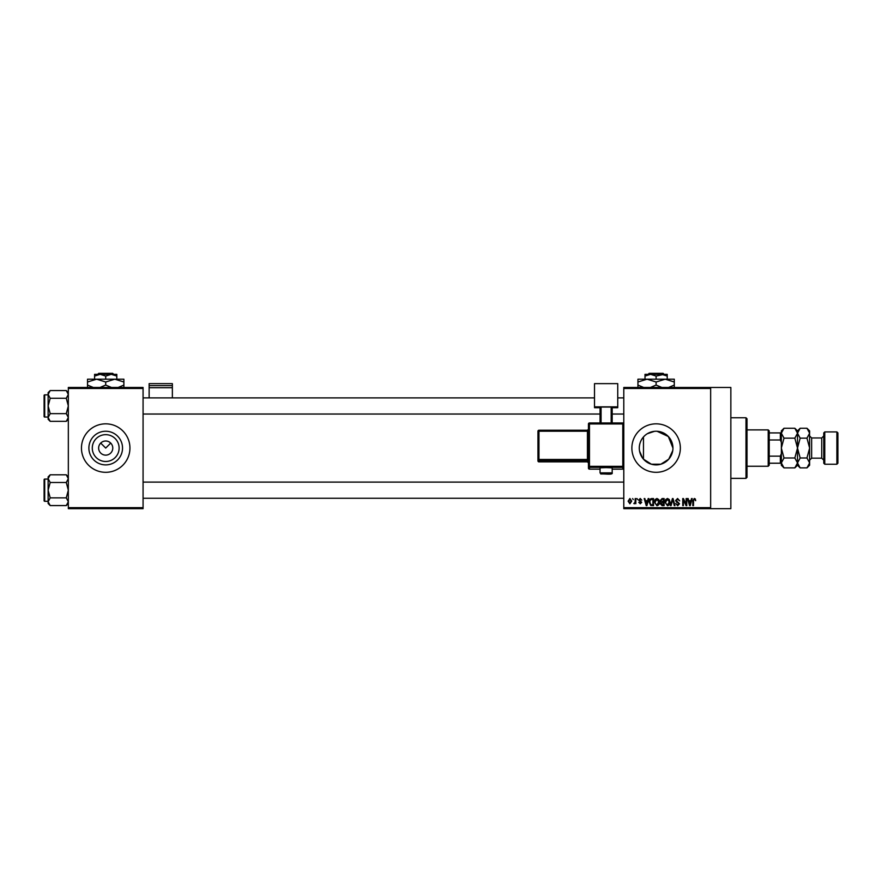 <?xml version="1.0" encoding="UTF-8"?>
<svg xmlns="http://www.w3.org/2000/svg" width="882" height="882" viewBox="0 0 882 882"><rect width="100%" height="100%" fill="white"/><g stroke="black" fill="none" stroke-linecap="round" stroke-linejoin="round"><path stroke-width="1.32" d="M119.114 448.067A13.406 13.406 0 0 1 105.708 461.484A13.406 13.406 0 0 1 92.29 448.067A13.406 13.406 0 0 1 105.708 434.661A13.406 13.406 0 0 1 119.114 448.067M98.641 448.067A7.067 7.067 0 0 0 105.708 455.134A7.067 7.067 0 0 0 112.775 448.067A7.067 7.067 0 0 0 105.708 441A7.067 7.067 0 0 0 98.641 448.067M88.884 448.067A16.824 16.824 0 0 0 105.708 464.891A16.824 16.824 0 0 0 122.532 448.067A16.824 16.824 0 0 0 105.708 431.243A16.824 16.824 0 0 0 88.884 448.067M81.464 448.067A24.233 24.233 0 0 0 105.708 472.311A24.233 24.233 0 0 0 129.941 448.067A24.233 24.233 0 0 0 105.708 423.834A24.233 24.233 0 0 0 81.464 448.067M642.537 458.012L639.571 451.121M672.746 450.614L668.765 459.158L660.872 464.208L651.401 464.219L643.474 459.169L643.474 436.965C640.762 440.085 639.373 443.778 639.285 448.067A16.824 16.824 0 0 1 656.109 431.243A16.824 16.824 0 0 1 672.944 448.067A16.824 16.824 0 0 1 656.109 464.891A16.824 16.824 0 0 1 639.285 448.067M631.876 448.067A24.233 24.233 0 0 0 656.109 472.311A24.233 24.233 0 0 0 680.353 448.067A24.233 24.233 0 0 0 656.109 423.834A24.233 24.233 0 0 0 631.876 448.067M710.649 387.474L710.649 388.488L623.794 388.488L623.794 387.474L730.847 387.474L730.847 508.66L623.794 508.66L623.794 507.657L710.649 507.657L710.649 508.66M100.702 443.073L105.708 448.067L110.702 443.073M632.615 498.562L633.254 499.576L632.615 498.562M637.013 498.562L637.664 499.576L637.013 498.562M648.182 498.562L648.865 498.562L646.903 505.64L646.23 505.64L644.18 498.562L644.852 498.562L645.404 500.678L647.631 500.678L648.182 498.562M658.788 499.587L659.416 502.012C659.56 504.008 658.733 505.254 656.936 505.728L654.466 502.09L655.094 499.554L656.936 498.473L658.788 499.587M669.339 499.587L669.978 502.012C670.122 504.008 669.295 505.254 667.498 505.728L665.017 502.09L665.656 499.554L667.498 498.473L669.339 499.587M677.585 498.473L679.713 500.866L677.519 499.3L676.218 500.513L679.526 503.787L677.696 505.728L675.766 503.611L677.674 504.901L678.677 503.049L676.549 502.211L675.579 500.524L677.585 498.473M691.521 498.562L692.194 498.562L690.242 505.64L689.57 505.64L687.508 498.562L688.181 498.562L688.743 500.678L690.97 500.678L691.521 498.562M623.794 388.488L623.794 507.657M710.649 388.488L710.649 507.657M695.303 498.969L695.689 500.678L694.266 499.3L693.572 499.829L693.484 505.64L692.833 505.64L692.833 500.833L694.299 498.473L695.303 498.969M686.141 498.562L686.78 498.562L686.78 505.64L686.097 505.64L683.385 499.962L683.385 505.64L682.734 505.64L682.734 498.562L683.429 498.562L686.141 504.228L686.141 498.562M672.426 498.562L673.054 498.562L674.962 505.64L674.289 505.64L672.779 499.388L671.081 505.64L670.408 505.64L672.426 498.562M662.106 498.562L664.102 498.562L664.102 505.64L662.106 505.64L660.342 503.854L661.026 502.376L660.155 500.645L662.106 498.562M651.655 498.562L653.54 498.562L653.54 505.64L650.729 505.507L649.229 502.134C649.064 500.127 649.869 498.936 651.655 498.562M640.222 498.473L641.787 500.127L640.178 499.212L639.318 500.006L641.699 502.332L640.255 503.798L638.766 502.332L640.233 503.06L641.06 502.442L638.667 500.138L640.222 498.473M635.183 498.562L635.823 498.562L635.823 503.71L635.183 502.883L634.412 503.798L633.805 503.523L635.062 502.277L635.183 498.562M629.902 498.473L631.688 501.141L629.902 503.798L628.116 501.185L629.902 498.473M647.311 433.724L654.51 431.32M657.068 431.276L668.347 436.513L672.944 448.067M143.071 508.66L68.333 508.66L68.333 507.657L143.071 507.657L143.071 508.66M143.071 388.488L68.333 388.488L68.333 387.474L143.071 387.474L143.071 507.657M68.333 388.488L68.333 507.657M690.154 503.556L690.749 501.505L688.963 501.505L689.856 504.901L690.154 503.556M667.487 504.901L669.339 501.99L667.498 499.3L665.667 502.112L665.932 503.71L667.487 504.901M663.462 504.813L663.462 502.696L661.577 502.762L660.982 503.743L663.462 504.813M663.462 501.869L663.462 499.388L661.434 499.477L660.794 500.634L663.462 501.869M656.936 504.901L658.777 501.99L656.947 499.3L655.106 502.112L655.381 503.71L656.936 504.901M652.901 504.813L652.901 499.388L651.743 499.388L650.122 500.425L649.869 502.145L650.85 504.669L652.901 504.813M646.815 503.556L647.41 501.505L645.624 501.505L646.517 504.901L646.815 503.556M629.913 503.06L631.049 501.141L629.88 499.212L628.756 501.141L629.913 503.06M745.996 417.77L747.01 418.785L747.01 477.36L745.996 478.364L745.996 417.77L730.847 417.77M68.333 419.281L66.271 421.342L50.197 421.342L48.135 417.495L50.197 413.647L48.135 405.952L50.197 398.256L48.135 394.408L50.197 390.561L48.135 392.622L48.135 419.281L50.197 421.342M44.1 396.867L44.1 395.456A0.606 0.606 0 0 1 44.706 394.849L44.706 417.065A0.606 0.606 0 0 1 44.1 416.458L44.1 395.456A0.606 0.606 0 0 1 44.706 394.849L48.135 394.849M44.706 417.065L48.135 417.065M68.333 392.622L66.271 390.561L50.197 390.561M66.271 390.561L68.333 394.408L66.271 398.256L50.197 398.256M66.271 398.256L68.333 405.952L66.271 413.647L50.197 413.647M66.271 413.647L68.333 417.495L66.271 421.342M768.211 466.247L768.211 429.887L769.225 430.901L769.225 465.233L768.211 466.247L747.01 466.247M768.211 429.887L747.01 429.887M781.342 463.215L780.338 463.215L780.338 456.148L781.342 453.69M769.225 463.215L780.338 463.215M769.225 432.919L781.342 432.919M769.225 456.148L780.338 456.148M781.342 442.444L780.338 439.986L780.338 432.919M769.225 439.986L780.338 439.986M44.1 416.458L44.1 415.047M68.333 503.512L66.271 505.573L50.197 505.573L48.135 501.726L50.197 497.878L48.135 490.183L50.197 482.487L48.135 478.639L50.197 474.792L48.135 476.853L48.135 503.512L50.197 505.573M44.1 481.098L44.1 479.676A0.606 0.606 0 0 1 44.706 479.069L44.706 501.296A0.606 0.606 0 0 1 44.1 500.689L44.1 479.676A0.606 0.606 0 0 1 44.706 479.069L48.135 479.069M44.706 501.296L48.135 501.296M68.333 476.853L66.271 474.792L50.197 474.792M66.271 474.792L68.333 478.639L66.271 482.487L50.197 482.487M66.271 482.487L68.333 490.183L66.271 497.878L50.197 497.878M66.271 497.878L68.333 501.726L66.271 505.573M44.1 500.689L44.1 499.267M824.769 464.23L823.766 463.215L823.766 432.919L824.769 431.915L824.769 464.23L836.886 464.23L836.886 431.915L824.769 431.915M836.886 431.915L837.9 432.919L837.9 463.215L836.886 464.23M782.08 430.67L781.397 432.522M794.847 428.244L797.504 433.205L797.504 430.901L794.847 428.244L783.999 428.244L781.342 433.205L783.999 438.156L794.847 438.156L797.504 448.067L794.847 457.978L783.999 457.978L781.342 448.067L783.999 438.156M797.504 433.194L797.449 432.522M806.964 428.244L809.621 433.205L809.621 430.901L806.964 428.244L800.161 428.244L797.504 433.205L797.504 448.067L800.161 438.156L797.504 433.205L794.847 438.156M794.847 457.978L797.504 462.94L794.847 467.89L783.999 467.89L781.342 462.94L783.999 457.978M796.766 465.476L797.449 463.623M783.999 428.244L781.342 430.901L781.397 463.623M809.566 432.522L809.621 462.94L806.964 467.89L800.161 467.89L797.504 462.94L800.161 457.978L797.504 448.067L797.504 465.233L794.847 467.89M781.342 462.94L781.342 465.233L783.999 467.89M798.232 430.67L797.56 432.522M797.504 462.94L797.56 463.623M809.621 433.205L806.964 438.156L809.621 448.067L806.964 457.978L809.621 462.94L809.621 465.233L806.964 467.89M808.893 465.476L809.566 463.623M806.964 457.978L800.161 457.978M806.964 438.156L800.161 438.156M172.365 385.632L172.365 383.626L149.135 383.626L149.135 385.632L172.365 385.632L172.365 397.881M172.365 387.716L149.135 387.716L149.135 397.881M149.135 387.716L149.135 385.632M606.121 467.614L600.058 467.835L600.058 472.873L612.185 472.873L612.185 467.835L606.121 467.614M622.791 469.147A1.014 1.014 0 0 0 623.794 468.144A1.014 1.014 180 0 1 622.791 469.147L612.185 469.147L622.791 469.147L622.791 467.372L589.463 467.372L589.463 469.147A1.014 1.014 180 0 1 588.448 468.144L588.448 423.966L589.463 423.933L589.463 466.324L622.791 466.324L622.791 423.933L589.463 423.933L589.463 422.952L622.791 422.952L622.791 423.933L623.794 423.966A1.014 1.014 0 0 0 622.791 422.952A1.014 1.014 180 0 1 623.794 423.966M588.448 459.434L587.434 459.467L587.434 431.21L538.957 431.21L538.957 459.467L587.434 459.467L587.434 460.514A1.014 1.014 180 0 1 588.448 461.529L588.448 462.885A1.014 1.014 180 0 0 587.434 461.87L587.434 460.514L538.957 460.514L538.957 461.87L587.434 461.87L588.448 462.885M617.742 406.845L594.512 406.845L594.512 383.626L617.742 383.626L617.742 407.705L612.185 407.705M600.058 407.705L594.512 407.705L594.512 406.845M600.058 422.952L600.058 407.098L601.072 407.054L601.072 422.952M611.171 422.952L611.171 407.054L601.072 407.054M611.171 407.054L612.185 407.098L612.185 422.952M537.954 460.867A1.014 1.014 0 0 0 538.957 461.87L538.957 461.87A1.014 1.014 -0 0 1 537.954 460.867L537.954 431.243L538.957 431.21L538.957 430.24L587.434 430.24L587.434 431.21L588.448 431.177M649.119 373.34L648.094 374.343L649.119 373.34L663.11 373.34L664.135 374.343L663.11 373.34M667.222 379.194L667.222 376.063L661.665 374.343L645.007 374.343L645.007 376.063L650.563 374.343L656.109 376.063L664.135 374.343M645.007 376.063L645.007 379.194M656.109 376.063L656.109 379.194M667.222 376.063L667.222 374.343L661.665 374.343M643.684 387.474L637.94 385.07L637.94 379.194L674.289 379.194L674.289 385.07L668.545 387.474M637.94 385.07L637.94 387.882M637.94 382.005L647.024 379.194L656.109 382.005L656.109 385.07L650.365 387.474M656.109 382.005L665.204 379.194L674.289 382.005M661.864 387.474L656.109 385.07M674.289 387.882L674.289 385.07M98.707 373.34L97.693 374.343L98.707 373.34L112.698 373.34L113.723 374.343L112.698 373.34M94.594 376.063L100.151 374.343L94.594 374.343L94.594 379.194M105.708 376.063L111.264 374.343L100.151 374.343L105.708 376.063L105.708 379.194M116.81 376.063L116.81 374.343L111.264 374.343L116.81 376.063L116.81 379.194M93.283 387.474L87.527 385.07L87.527 379.194L123.888 379.194L123.888 385.07L118.133 387.474M87.527 385.07L87.527 387.882M87.527 382.005L96.612 379.194L105.708 382.005L105.708 385.07L99.953 387.474M105.708 382.005L114.792 379.194L123.888 382.005M111.463 387.474L105.708 385.07M123.888 387.882L123.888 385.07M823.766 460.183L821.737 458.166L821.737 437.968L811.638 437.968L811.638 458.166L809.621 460.183M589.463 469.147L600.058 469.147L589.463 469.147A1.014 1.014 0 0 1 588.448 468.144M537.954 459.511A1.014 1.014 -0 0 0 538.957 460.514L538.957 459.467L537.954 459.511M538.957 430.24A1.014 1.014 -0 0 0 537.954 431.243A1.014 1.014 0 0 1 538.957 430.24L587.434 430.24L588.448 429.225A1.014 1.014 180 0 1 587.434 430.24M588.448 466.358A1.014 1.014 -0 0 0 589.463 467.372L589.463 466.324L588.448 466.358M622.791 467.372A1.014 1.014 0 0 0 623.794 466.358L622.791 466.324L622.791 467.372M589.463 422.963A1.014 1.014 0 0 0 588.448 423.966A1.014 1.014 0 0 1 589.463 422.952L622.791 422.952M745.996 478.364L730.847 478.364M623.794 397.881L617.742 397.881M594.512 397.881L143.071 397.881M623.794 414.033L612.185 414.033M600.058 414.033L143.071 414.033M143.071 498.264L623.794 498.264M143.071 482.101L623.794 482.101M797.504 430.901L800.161 428.244M797.504 465.233L800.161 467.89M821.737 458.166L811.638 458.166M821.737 437.968L823.766 435.951M811.638 437.968L809.621 435.951M600.058 472.873C601.921 474.681 598.294 473.623 606.121 474.064C610.697 474.384 612.725 473.987 612.185 472.873M538.957 461.87L587.434 461.87"/></g></svg>
